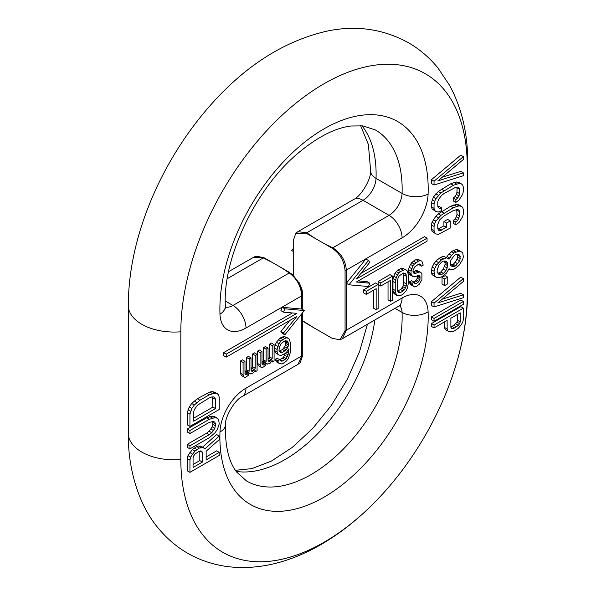 <?xml version="1.0" encoding="UTF-8"?>
<svg xmlns="http://www.w3.org/2000/svg" width="596" height="596" viewBox="0 0 596 596"><rect width="100%" height="100%" fill="white"/><g stroke="black" fill="none" stroke-linecap="round" stroke-linejoin="round"><path stroke-width="0.89" d="M180.834 331.793L180.834 459.576A202.521 116.928 120 0 0 385.761 490.478A202.521 116.928 120 0 0 453.258 373.558A202.521 116.928 120 0 0 467.242 294.215L467.242 166.44A202.521 116.928 120 0 0 324.038 83.753A202.521 116.928 120 0 0 180.834 331.793A46.026 26.574 0 0 1 128.296 305.487L128.296 433.27A46.026 26.574 180 0 0 180.834 459.576M442.239 177.213L460.738 171.357L463.338 172.862L463.338 175.723L434.044 185.013L431.444 183.508L431.444 179.694L460.738 155.161L463.338 156.666L463.338 159.527L437.784 180.946L463.338 172.862M437.971 206.656L438.924 206.343L441.524 207.848L439.654 208.451L438.403 207.728L437.784 206.194L437.784 201.91L438.41 199.645L441.524 195.466L444.02 193.544L455.858 187.189L457.728 187.062L458.972 187.77L459.598 189.312L456.998 187.814L456.722 187.129M459.598 189.312L459.598 193.603L458.972 195.868L457.728 198.014L455.858 199.571L455.858 202.431L453.258 200.927L453.258 198.073L455.128 196.516L456.372 194.363L456.998 192.098L456.998 187.814M456.372 181.981L458.868 182.443L461.468 183.948L458.972 183.479L456.372 181.981L450.762 183.784L438.298 191.458L433.314 197.194L431.444 202.565L431.444 206.849L432.063 208.876L435.914 211.565L438.41 212.027L441.524 210.708L441.524 207.848M443.908 221.57L447.648 219.41L450.248 220.915L446.508 223.075L443.908 221.57L443.908 225.862L437.971 229.043M446.508 223.075L446.508 227.359L439.654 230.846L438.403 230.123L437.784 228.588L437.784 224.297L439.654 219.887L444.02 215.938L453.37 210.537L457.728 209.449L458.972 210.157L459.598 211.707L459.598 215.99L457.728 220.408L455.858 221.965L455.858 224.826L453.258 223.321L453.258 220.46L455.128 218.903L456.372 216.758L456.998 214.493L456.722 209.516M456.372 204.368L458.868 204.838L461.468 206.343L458.972 205.873L456.372 204.368L450.762 206.179L438.298 213.852L435.803 216.244L432.063 222.211L431.444 224.953L431.444 229.244L432.063 231.263L435.914 233.952L438.41 234.422L450.248 228.059L450.248 220.915M446.508 257.852L441.524 259.774L436.54 265.041L434.67 268.498L434.044 271.24L434.67 276.119L436.54 277.423L433.933 275.918L432.063 274.622L431.444 272.595L432.063 266.993L435.803 261.026L440.794 257.196L443.908 256.347L448.378 258.679L443.908 256.347M456.372 249.627L458.242 249.977L460.842 251.482L458.972 251.132L456.372 249.627L453.258 250.476L448.892 253.948L446.486 257.584M444.638 278.943L444.638 285.611L442.038 284.106L442.038 277.438L445.152 275.635L447.76 277.14L444.638 278.943L442.038 277.438M431.444 301.658L460.738 277.125L463.338 278.63L434.044 303.163L431.444 301.658L431.444 305.472L434.044 306.97L463.338 297.687L463.338 294.826L460.738 293.321L442.239 299.17M431.444 316.901L460.738 299.989L463.338 301.494L434.044 318.406L431.444 316.901L431.444 319.761L434.044 321.266L463.338 304.355L463.338 301.494M202.707 447.045L216.631 434.536L219.239 436.041L204.905 448.915L201.053 446.091L198.557 445.994L196.687 446.568L192.329 449.593L187.964 455.687L187.338 458.6L187.338 470.847L189.945 472.352L219.239 455.441L219.239 452.379L216.631 450.874L206.149 456.931M214.873 417.632L209.263 419.338L189.945 430.491L189.945 433.553L187.338 432.055L187.338 428.993L206.663 417.833L212.273 416.127L214.761 416.731L217.369 418.236L214.873 417.632L212.273 416.127M189.945 433.553L209.263 422.4L213.629 421.417L214.873 422.229L215.499 423.905L214.873 428.353L211.759 432.703L209.263 434.655L189.945 445.808L189.945 448.87L187.338 447.365L187.338 444.303L206.663 433.15L209.151 431.199L212.273 426.848L212.891 424.449L212.541 421.447M214.873 393.129L209.263 394.835L199.913 400.236L194.303 405.004L191.815 408.483L189.945 414.16L189.945 426.408L187.338 424.903L187.338 412.655L189.208 406.979L191.703 403.499L197.313 398.731L209.777 392.041L212.273 391.624L214.761 392.228L217.369 393.733L214.873 393.129L212.273 391.624M431.444 323.576L460.738 306.664L463.338 308.162L434.044 325.073L431.444 323.576L431.444 326.429L434.044 327.934L447.134 320.38L447.134 328.955L444.527 327.45L444.527 321.885M447.134 328.955L447.76 330.974L445.152 329.476L444.527 327.45M225.437 307.029A18.409 10.631 120 0 0 232.976 305.45L289.269 272.953L281.319 267.671L289.902 272.67A7.368 4.537 123.6 0 0 289.269 272.953C296.845 278.6 301.002 286.222 301.74 295.817L245.992 328.001A36.825 21.262 -60 0 1 219.976 314.204A147.294 85.042 -60 0 1 324.038 128.855A147.294 85.042 -60 0 1 428.099 194.05A36.825 21.262 -60 0 1 402.084 237.879L346.336 270.062L346.336 283.294L365.862 258.999L368.47 260.504L348.943 284.799L346.336 283.294L346.336 330.199L402.084 298.015A36.825 21.262 -60 0 1 428.099 311.805A147.294 85.042 -60 0 1 324.038 497.161A147.294 85.042 -60 0 1 219.976 431.966A36.825 21.262 -60 0 1 245.992 388.13L301.74 355.946L298.082 364.283L300.168 362.711L302.753 355.209L302.753 312.52M360.915 273.378L424.449 236.694L427.056 238.199L356.401 278.988L369.773 262.359L368.47 260.504M358.308 280.895L367.166 281.685L369.773 283.189L356.401 281.99L427.056 241.201L427.056 238.199M284.814 334.84L283.51 332.985L296.882 316.357L226.227 357.146L226.227 354.143L296.882 313.354L283.51 312.155L280.91 310.658L282.213 307.298L284.814 308.803L304.34 310.546L284.814 334.84L282.213 333.335L280.91 331.488L289.768 320.462M226.227 357.146L223.627 355.648L223.627 352.638L292.368 312.952M282.213 307.298L301.74 309.041L301.74 295.817A7.368 4.247 -0 0 0 302.753 295.08L302.753 309.629M415.986 283.607L417.96 282.467L419.934 279.792L419.934 275.695L417.96 275.3L415.986 276.44L413.021 276.618L411.709 275.33L411.046 273.661L411.046 271.106L413.021 265.868L414.339 264.088L418.623 261.108L420.269 260.668L421.916 261.249L423.227 265.093L421.253 266.241L420.925 264.892L419.934 263.924L418.623 264.177L414.667 266.971L413.021 270.48L413.021 272.014L414.667 273.624L419.279 271.985L420.597 272.245L421.916 273.534L421.916 279.673L419.279 284.262L416.313 286.49L414.667 286.929L410.748 284.65L409.765 283.175L409.43 281.826L411.411 280.686L414.011 282.191L415.002 283.666L415.986 283.607L414.153 282.549M413.021 271.94L416.678 270.48L420.597 272.245M421.253 266.241L418.526 264.229M413.021 276.618L410.421 275.114L409.102 273.825L408.446 272.163L408.446 269.601L410.421 264.371L413.386 261.123L416.015 259.603L417.662 259.163L421.916 261.249M413.624 281.968L415.36 280.962L417.334 278.287L417.647 275.486M402.188 268.096L406.114 269.861L402.188 268.096L397.912 270.055L394.947 273.303L392.973 278.533L392.973 291.332L393.628 292.994L394.947 294.282L397.554 295.787L400.512 295.609L403.149 294.089L406.114 290.848L407.426 288.039L408.416 282.862L408.416 275.188L407.426 271.15L406.114 269.861M378.162 281.461L390.007 274.614L392.615 276.119L380.762 282.958L378.162 281.461L378.162 284.53L380.762 286.035L390.641 280.329L390.641 301.315L388.033 299.81L388.033 281.834M363.672 289.82L375.525 282.981L378.132 284.478L366.279 291.325L363.672 289.82L363.672 292.889L366.279 294.394L376.158 288.695L376.158 309.674L373.55 308.169L373.55 290.192M279.576 359.597L282.437 358.218L283.577 357.049L285.536 353.055M275.255 359.291L277.147 358.203L279.755 359.701L277.863 360.796L275.255 359.291L276.767 362.003L279.375 363.5L281.26 363.947L283.152 363.366L286.557 360.893L288.442 358.263L290.334 352.571L290.714 345.188L289.582 339.698L288.442 338.305L283.949 336.36L280.172 338.029L276.395 342.26L275.255 344.965L274.503 347.96L274.503 350.515L275.255 352.638L278.995 355.022L280.887 355.469L284.665 353.793L286.557 352.191L288.822 348.839L288.822 349.859L288.322 349.576M268.036 359.217L269.586 356.937L269.586 344.138L271.478 343.05L274.085 344.555L272.193 345.643L269.586 344.138M263.544 347.632L265.429 346.544L268.036 348.042L266.144 349.137L263.544 347.632L263.544 359.917L261.987 362.86M257.494 351.126L259.387 350.031L261.987 351.536L260.094 352.631L257.494 351.126L257.494 363.404L258.247 365.527L261.607 367.62L262.747 367.479L265.391 365.437L266.524 363.247L267.656 364.126L266.434 363.418M251.028 369.036L252.577 366.756L252.577 353.964L254.47 352.869L257.077 354.374L255.185 355.462L252.577 353.964M246.535 357.451L248.42 356.363L251.028 357.861L249.135 358.956L246.535 357.451L246.535 369.736L244.978 372.679M240.486 360.945L242.378 359.85L244.978 361.355L243.086 362.45L240.486 360.945L240.486 373.223L241.238 375.346L244.598 377.439L245.738 377.298L248.383 375.257L249.515 373.066L250.648 373.945L249.426 373.238M128.296 305.487C128.416 278.518 133.228 250.819 142.742 222.39A202.521 116.928 -60 0 1 210.239 105.47C245.574 65.389 284.858 40.521 328.091 30.888C356.766 25.144 383.526 29.077 408.372 42.688C419.778 49.304 429.649 57.76 437.993 68.056L449.652 85.407C461.87 108.308 467.89 134.07 467.704 162.678A46.026 26.574 0 0 1 467.242 166.44M302.753 295.08L299.87 283.987L292.532 274.518L285.983 270.375M281.319 267.671L263.782 257.591L255.989 256.198L253.643 257.226L263.231 257.919L272.372 262.508M302.738 294.275L301.956 289.44M301.71 288.576L299.065 282.474M314.681 328.277L302.753 320.812L306.098 323.278L332.218 338.357L340.011 339.75L345.069 330.78L345.069 270.651C344.309 261.152 340.025 253.68 332.218 248.241L306.098 233.163L295.832 233.237L293.247 240.739L293.247 275.136M353.823 199.384C360.952 196.3 371.219 179.225 370.637 170.851A18.409 10.177 2 0 0 376.031 178.383A18.409 10.631 -60 0 1 363.024 200.301L306.731 232.798L297.918 231.665L353.823 199.384A18.409 10.631 60 0 1 363.024 200.301L389.061 215.335L332.769 247.832L323.628 243.243L332.166 248.189C340.025 253.687 344.324 261.175 345.069 270.651A7.368 4.254 0 0 0 346.336 270.062C345.531 260.504 341.009 253.091 332.769 247.832A7.368 3.948 116.6 0 0 332.233 248.234M340.011 339.75L342.365 338.722L346.336 330.199L345.062 330.929M295.832 233.237L297.873 231.688M293.247 251.438L291.66 250.521L293.247 248.547M434.044 185.013L434.044 181.199L431.444 179.694M434.044 181.199L463.338 156.666M458.972 183.479L453.37 185.289L440.898 192.962L435.914 198.699L434.67 201.329L434.044 204.07L434.044 208.354L434.67 210.381L432.063 208.876M434.67 210.381L435.914 211.565M434.044 208.354L431.444 206.849M434.044 204.07L431.444 202.565M434.67 201.329L432.063 199.824M435.914 198.699L433.314 197.194M438.41 195.354L435.803 193.849M440.898 192.962L438.298 191.458M444.02 190.69L441.413 189.185M453.37 185.289L450.762 183.784M456.484 183.97L453.876 182.465M455.858 202.431L458.972 200.159L462.712 194.184L463.338 191.443L463.338 187.159L462.712 185.132L461.468 183.948M455.858 199.571L453.258 198.073M457.728 198.014L455.128 196.516M458.972 195.868L456.372 194.363M459.598 193.603L456.998 192.098M439.654 208.451L438.41 207.743M458.972 205.873L453.37 207.684L440.898 215.357L435.914 221.094L434.67 223.716L434.044 226.458L434.044 230.749L434.67 232.768L432.063 231.263M434.67 232.768L435.914 233.952M434.044 230.749L431.444 229.244M434.044 226.458L431.444 224.953M434.67 223.716L432.063 222.211M435.914 221.094L433.314 219.589M438.41 217.749L435.803 216.244M440.898 215.357L438.298 213.852M444.02 213.077L441.413 211.573M453.37 207.684L450.762 206.179M456.484 206.358L453.876 204.853M455.858 224.826L458.972 222.546L462.712 216.579L463.338 213.837L463.338 209.546L462.712 207.527L461.468 206.343M455.858 221.965L453.258 220.46M457.728 220.408L455.128 218.903M458.972 218.263L456.372 216.758M459.598 215.99L456.998 214.493M459.598 211.707L456.998 210.202M439.654 230.846L438.41 230.13M441.524 230.242L438.924 228.737M446.508 227.359L443.908 225.862M443.394 258.701L440.794 257.196M441.524 259.774L438.924 258.277M458.972 251.132L453.988 253.054L451.5 255.453L449.004 259.267L448.378 258.679M449.63 257.956L447.022 256.459M451.5 255.453L448.892 253.948M453.988 253.054L451.388 251.557M455.858 251.981L453.258 250.476M436.54 277.423L438.41 277.773L441.524 276.931L446.508 273.095L449.004 268.796L451.5 269.742L453.988 269.258L458.972 265.421L462.712 259.454L463.338 256.712L462.712 252.786L460.842 251.482M449.63 269.392L448.915 268.982M434.67 276.119L432.063 274.622M434.044 274.1L431.444 272.595M434.044 271.24L431.444 269.735M434.67 268.498L432.063 266.993M436.54 265.041L433.933 263.536M438.41 262.531L435.803 261.026M437.159 269.921L439.028 265.026L441.524 262.158L443.394 261.078L445.89 261.07L447.134 262.255L447.76 263.805L447.134 267.976L445.89 270.599L443.394 273.467L441.524 274.547L439.028 274.555L437.159 271.828L437.159 269.921M460.224 258.508L459.598 260.78L455.858 265.794L452.744 266.643L450.874 265.816L450.248 264.266L450.874 260.094L454.614 255.081L457.728 254.231L459.598 255.058L460.224 258.508L457.616 257.01L457.281 254.261M437.658 273.05L438.924 273.043L440.794 271.962L443.282 269.094L445.152 264.207L444.661 261.078M447.134 262.255L445.085 261.07M447.76 263.805L445.152 262.3M447.76 265.704L445.152 264.207M447.134 267.976L444.527 266.472M445.89 270.599L443.282 269.094M443.394 273.467L440.794 271.962M441.524 274.547L438.924 273.043M450.591 265.108L453.258 264.289L455.128 262.255L456.998 259.275L457.616 257.01M456.998 259.275L459.598 260.78M457.728 263.76L455.128 262.255M455.858 265.794L453.258 264.289M454.614 266.516L452.006 265.011M452.744 266.643L450.74 265.481M460.224 256.608L457.616 255.103M444.638 285.611L447.76 283.808L447.76 277.14M463.338 294.826L437.784 302.91L463.338 281.483L463.338 278.63M434.044 303.163L434.044 306.97M434.044 318.406L434.044 321.266M219.239 452.379L206.149 459.933L206.149 451.254L219.239 439.617L219.239 436.041M203.653 447.589L199.295 448.065L194.929 451.098L190.571 457.192L189.945 460.105L187.338 458.6M189.945 460.105L189.945 472.352M190.571 457.192L187.964 455.687M192.441 454.07L189.833 452.565M194.929 451.098L192.329 449.593M196.799 449.503L194.199 448.006M199.295 448.065L196.687 446.568M201.165 447.499L198.557 445.994M202.409 452.394L202.409 462.094L193.059 467.488L193.059 457.795L193.685 455.903L194.929 454.159L198.669 451.492L200.539 450.919L201.783 451.224L202.409 452.394L200.092 451.06M193.059 464.485L199.809 460.589L199.809 451.142M199.809 460.589L202.409 462.094M209.263 419.338L206.663 417.833M187.338 428.993L189.945 430.491M212.385 418.049L209.777 416.544M189.945 448.87L209.263 437.717L214.873 432.949L217.369 429.463L219.239 423.793L218.613 419.554L217.369 418.236M189.945 445.808L187.338 444.303M209.263 434.655L206.663 433.15M211.759 432.703L209.151 431.199M213.629 430.603L211.021 429.098M214.873 428.353L212.273 426.848M215.499 425.954L212.891 424.449M215.499 423.905L212.891 422.408M214.873 422.229L213.472 421.417M189.945 414.16L187.338 412.655M190.571 411.247L187.964 409.743M191.815 408.483L189.208 406.979M194.303 405.004L191.703 403.499M196.799 402.546L194.199 401.041M199.913 400.236L197.313 398.731M209.263 394.835L206.663 393.33M212.385 393.546L209.777 392.041M189.945 426.408L219.239 409.497L219.239 397.249L218.613 395.051L217.369 393.733M193.685 421.186L193.685 412L194.303 409.594L197.425 405.243L209.263 397.897L211.759 396.966L213.629 396.914L214.873 397.726L215.499 399.402L215.499 408.595L193.685 421.186M193.685 418.183L212.891 407.09L212.541 396.943M214.873 397.726L213.472 396.914M215.499 399.402L212.891 397.905M215.499 408.595L212.891 407.09M447.76 330.974L449.63 331.801L453.988 331.19L458.354 328.195L460.842 325.327L462.712 322.339L463.338 319.598L463.338 308.162M434.044 325.073L434.044 327.934M450.874 327.271L450.874 318.219L460.224 312.825L460.224 321.877L459.598 323.665L458.354 325.334L454.614 327.971L452.744 328.575L451.5 328.344L450.874 327.271M450.874 326.832L453.876 325.386L456.998 322.16L457.616 320.372L457.616 314.323M460.224 321.877L457.616 320.372M459.598 323.665L456.998 322.16M458.354 325.334L455.746 323.829M456.484 326.891L453.876 325.386M454.614 327.971L452.006 326.466M452.744 328.575L451.068 327.606M304.34 310.546L301.74 309.041M283.51 332.985L280.91 331.488M226.227 354.143L223.627 352.638M283.51 312.155L284.814 308.803M348.943 284.799L368.47 286.542L369.773 283.189M409.43 281.826L412.037 283.331L414.011 282.191M417.96 282.467L415.36 280.962M418.951 281.387L416.343 279.882M419.934 279.792L417.334 278.287M420.269 278.064L417.662 276.566M420.269 277.043L417.662 275.538M411.709 275.33L409.102 273.825M411.046 273.661L408.446 272.163M411.046 271.106L408.446 269.601M411.709 268.677L409.102 267.172M413.021 265.868L410.421 264.371M414.339 264.088L411.739 262.583M415.986 262.627L413.386 261.123M418.623 261.108L416.015 259.603M420.269 260.668L417.662 259.163M420.925 264.892L419.42 264.028M414.667 273.624L413.587 272.99M415.986 273.37L413.386 271.865M417.96 272.23L415.36 270.726M419.279 271.985L416.678 270.48M414.667 286.929L410.748 284.65M413.356 286.155L412.365 284.672L409.765 283.175M412.365 284.672L412.037 283.331M404.796 269.601L400.512 271.56L397.554 274.801L396.236 277.609L395.245 282.787L395.245 290.461L396.236 294.498L393.628 292.994M396.236 294.498L397.554 295.787M395.58 292.83L392.973 291.332M395.245 290.461L392.645 288.963M395.245 282.787L392.645 281.282M395.58 280.038L392.973 278.533M396.236 277.609L393.628 276.104M397.554 274.801L394.947 273.303M398.866 273.02L396.265 271.515M400.512 271.56L397.912 270.055M403.149 270.04L400.542 268.535M403.149 291.019L400.512 292.539L398.21 292.338L397.227 289.321L397.227 281.647L398.21 277.498L399.201 275.903L403.149 273.11L405.451 273.311L406.442 276.328L406.442 284.001L406.114 286.236L404.468 289.745L403.149 291.019L400.542 289.514L402.851 286.654L403.507 284.739L403.522 273.035M397.539 291.109L400.542 289.514M397.912 291.034L400.512 292.539M399.201 292.785L398.113 292.159M406.114 274.465L403.604 273.02M406.442 276.328L403.835 274.823M406.442 284.001L403.835 282.497M406.114 286.236L403.507 284.739M405.451 288.151L402.851 286.654M404.468 289.745L401.86 288.248M390.641 301.315L392.615 300.175L392.615 276.119M380.762 282.958L380.762 286.035M376.158 309.674L378.132 308.534L378.132 284.478M366.279 291.325L366.279 294.394M288.442 338.305L286.557 337.865L284.665 338.446L280.887 341.135L278.995 343.765L277.103 349.457L277.103 352.02L277.863 354.143L275.255 352.638M277.863 354.143L278.995 355.022M277.103 352.02L274.503 350.515M277.103 349.457L274.503 347.96M277.863 346.462L275.255 344.965M278.995 343.765L276.395 342.26M280.887 341.135L278.28 339.631M282.772 339.534L280.172 338.029M284.665 338.446L282.064 336.941M286.557 337.865L283.949 336.36M277.863 360.796L278.243 362.115L275.635 360.61M278.243 362.115L279.375 363.5M288.822 349.859L288.069 354.903L286.177 358.554L282.772 361.027L280.507 360.803L279.755 359.701M281.64 361.169L280.18 360.327M282.772 361.027L280.172 359.522M285.044 359.716L282.437 358.218M286.177 358.554L283.577 357.049M287.309 356.877L284.709 355.372M288.069 354.903L285.462 353.398M288.442 353.152L286.624 352.094M279.375 351.737L278.995 350.418L279.375 347.125L281.26 343.475L285.044 340.785L287.309 341.009L288.069 342.111L288.442 344.957L288.069 346.716L286.177 349.852L282.4 352.549L281.26 352.69L279.375 351.737M279.196 351.118L282.437 349.517L284.709 346.671L285.842 343.46L285.499 340.726M288.069 342.111L285.64 340.711M288.442 343.423L285.842 341.925M288.442 344.957L285.842 343.46M288.069 346.716L285.462 345.211M287.309 348.176L284.709 346.671M286.177 349.852L283.577 348.347M285.044 351.022L282.437 349.517M282.4 352.549L279.792 351.044M281.26 352.69L279.33 351.573M272.193 345.643L272.193 358.442L271.433 359.895L268.833 358.397M269.586 356.937L272.193 358.442M267.656 364.126L270.301 363.113L272.193 360.483L272.193 362.018L274.085 360.93L274.085 344.555M272.193 362.018L271.582 361.668M260.094 352.631L260.094 364.908L260.854 367.032L258.247 365.527M260.854 367.032L261.607 367.62M260.094 364.908L257.494 363.404M266.144 349.137L266.144 361.414L265.391 363.389L263.499 364.99L262.367 364.625L261.987 363.821L261.987 351.536M263.499 364.99L262.18 364.231M264.631 364.335L262.031 362.837M265.391 363.389L262.784 361.884M265.764 362.659L263.164 361.154M266.144 361.414L263.544 359.917M271.433 359.895L269.548 361.504L268.789 361.429L268.036 360.327L268.036 348.042M269.548 361.504L268.23 360.736M270.301 361.064L268.036 359.753M255.185 355.462L255.185 368.261L254.425 369.721L251.825 368.216M252.577 366.756L255.185 368.261M250.648 373.945L253.293 372.932L255.185 370.302L255.185 371.837L257.077 370.749L257.077 354.374M255.185 371.837L254.574 371.487M243.086 362.45L243.086 374.728L243.846 376.851L241.238 375.346M243.846 376.851L244.598 377.439M243.086 374.728L240.486 373.223M249.135 358.956L249.135 371.241L248.383 373.208L246.491 374.81L245.358 374.444L244.978 373.64L244.978 361.355M246.491 374.81L245.172 374.05M247.623 374.154L245.023 372.656M248.383 373.208L245.775 371.703M248.755 372.478L246.155 370.973M249.135 371.241L246.535 369.736M254.425 369.721L252.54 371.323L251.78 371.248L251.028 370.146L251.028 357.861M252.54 371.323L251.221 370.563M253.293 370.883L251.028 369.572M302.753 355.209A7.368 4.254 180 0 1 301.74 355.946L301.74 313.787M467.242 294.215A46.026 26.574 0 0 0 467.704 290.461L467.704 162.678M263.782 257.591A7.368 3.941 -63.3 0 0 263.231 257.919L227.262 278.682M245.992 328.001A18.409 10.631 -120 0 0 232.976 305.45L225.281 301.01M374.847 319.963A128.878 74.411 -60 0 1 236.165 471.391M346.336 330.199A7.368 4.254 180 0 1 345.069 330.787M314.681 238.08L306.731 232.798A7.368 4.537 -56.4 0 0 306.098 233.163M361.936 125.771A128.878 74.411 -60 0 1 376.031 178.383L402.069 193.417A128.878 74.411 120 0 0 375.458 129.988L362.83 125.868L350.91 126.009C335.213 127.984 317.877 136.804 298.916 152.479C255.729 187.822 222.412 258.582 225.355 306.009A18.409 11.063 -2.1 0 1 219.976 314.204M402.084 237.879A18.409 10.631 -120 0 0 389.061 215.335A18.409 10.631 120 0 0 402.069 193.417A18.409 10.177 -178 0 0 428.099 194.05M402.084 298.015A18.409 10.631 60 0 1 398.27 306.441L400.847 305.353M428.099 311.805A18.409 11.063 177.9 0 1 402.069 312.423A18.409 10.631 120 0 0 399.678 305.733M219.976 431.966A18.409 10.177 2 0 0 225.363 425.097C225.072 446.553 228.871 462.25 236.754 472.181L246.58 480.994A128.878 74.411 120 0 0 347.639 444.594A128.878 74.411 120 0 0 402.069 312.423L394.984 308.333M245.992 388.13A18.409 10.631 60 0 1 242.177 396.556L298.082 364.283M385.761 490.478C339.809 542.308 280.895 574.596 224.752 566.2C197.35 561.723 174.896 548.7 157.404 527.14C138.905 504.685 127.797 469.059 128.296 433.27M453.258 373.558C462.772 345.129 467.584 317.43 467.704 290.461M235.398 470.289L251.914 468.635L271.351 461.095L292.07 447.566L312.483 428.703L331.234 405.571L347.207 379.458L359.492 351.826L367.434 324.246M370.637 170.851L368.388 144.493L360.602 125.652M228.566 271.702L253.635 257.226M225.698 308.221L225.355 306.009M342.365 338.722L398.27 306.441M225.363 425.097C224.781 416.723 235.047 399.64 242.177 396.556"/></g></svg>
